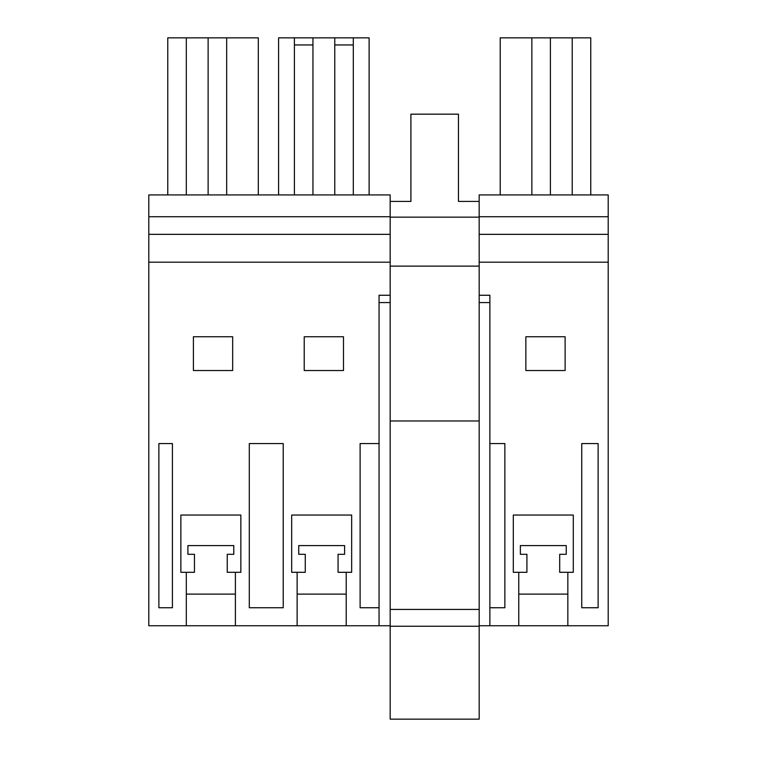<?xml version="1.0" encoding="UTF-8"?>
<svg xmlns="http://www.w3.org/2000/svg" width="757" height="757" viewBox="0 0 757 757"><rect width="100%" height="100%" fill="white"/><g stroke="black" fill="none" stroke-linecap="round" stroke-linejoin="round"><path stroke-width="1.14" d="M379.049 302.573L379.049 295.258L390.167 295.258L390.167 194.918L148.798 194.918L148.798 625.746L379.049 625.746L379.049 302.573L390.167 302.573L390.177 625.746L379.049 625.746M479.172 625.746L608.202 625.746L608.202 194.918L479.172 194.918L479.172 234.339L608.202 234.339M235.399 625.746L235.399 594.113L186.317 594.113L186.317 625.746M346.214 625.746L346.214 594.113L297.132 594.113L297.132 625.746M379.049 443.564L360.114 443.564L360.114 607.748L379.049 607.748M390.167 262.177L148.798 262.177M158.875 607.748L172.416 607.748L172.416 443.564L158.875 443.564L158.875 607.748M343.489 370.523L343.489 336.751L304.219 336.751L304.219 370.523L343.489 370.523M283.232 443.564L283.232 607.748L249.299 607.748L249.299 443.564L283.232 443.564M232.673 336.751L193.404 336.751L193.404 370.523L232.673 370.523L232.673 336.751M390.167 234.339L148.798 234.339M390.167 216.729L148.798 216.729M390.167 295.258L390.167 302.573M278.585 194.918L278.585 37.85L294.407 37.85L294.407 194.918M353.301 37.85L353.301 44.947L334.764 44.947L334.764 37.85L369.123 37.85L369.123 194.918M353.301 44.947L353.301 194.918M334.764 44.947L334.764 194.918M334.764 37.85L312.944 37.85L312.944 194.918M312.944 44.947L294.407 44.947M208.128 194.918L208.128 37.85L186.317 37.85L186.317 194.918M167.77 194.918L167.77 37.85L186.317 37.85M226.674 194.918L226.674 37.85L258.307 37.85L258.307 194.918M208.128 37.85L226.674 37.85M479.172 420.977L479.181 266.114L390.177 266.114L390.177 420.977L479.181 420.977L479.181 719.15L390.177 719.15L390.177 626.247L479.181 626.247M479.172 295.258L479.172 302.573L489.864 302.573L489.864 295.258L479.181 295.258M489.864 443.564L504.862 443.564L504.862 607.748L489.864 607.748M567.845 625.746L567.845 594.113L518.763 594.113L518.763 625.746M479.181 262.177L608.202 262.177M581.745 443.564L598.125 443.564L598.125 607.748L581.745 607.748L581.745 443.564M565.119 336.751L525.86 336.751L525.86 370.523L565.119 370.523L565.119 336.751M489.864 625.746L489.864 302.573M235.399 594.113L235.399 572.301L227.251 572.301L227.251 554.304L227.251 572.301L240.849 572.301L240.849 515.044L180.866 515.044L180.866 572.301L194.464 572.301L194.464 554.304L194.464 572.301L186.317 572.301L186.317 594.113M346.214 594.113L346.214 572.301L338.067 572.301L338.067 554.304L338.067 572.301L351.664 572.301L351.664 515.044L291.682 515.044L291.682 572.301L305.279 572.301L305.279 554.304L305.279 572.301L297.132 572.301L297.132 594.113M294.407 37.85L312.944 37.85M479.172 216.729L608.202 216.729M590.753 194.918L590.753 37.85L550.396 37.85L550.396 194.918M572.216 194.918L572.216 37.85M531.859 194.918L531.859 37.85L550.396 37.85M531.859 37.85L500.226 37.85L500.226 194.918M567.845 594.113L567.845 572.301L559.697 572.301L559.697 554.304L559.697 572.301L573.304 572.301L573.304 515.044L513.312 515.044L513.312 572.301L526.919 572.301L526.919 554.304L526.919 572.301L518.763 572.301L518.763 594.113M566.245 545.579L520.371 545.579L520.371 554.304L526.919 554.304L520.371 554.304L520.371 545.579L566.245 545.579L566.245 554.304L566.245 545.579M344.605 545.579L298.741 545.579L298.741 554.304L305.279 554.304L298.741 554.304L298.741 545.579L344.605 545.579L344.605 554.304L344.605 545.579M233.79 545.579L187.916 545.579L187.916 554.304L194.464 554.304L187.916 554.304L187.916 545.579L233.79 545.579L233.79 554.304L233.79 545.579M227.251 554.304L233.79 554.304L227.251 554.304M338.067 554.304L344.605 554.304L338.067 554.304M559.697 554.304L566.245 554.304L559.697 554.304M479.181 609.423L390.177 609.423L390.177 626.247M390.177 609.423L390.177 420.977M479.172 201.419L458.458 201.419L458.458 114.165L410.9 114.165L410.9 201.419L390.177 201.419L390.177 266.114M390.177 217.155L479.172 217.155L479.181 266.114"/></g></svg>
